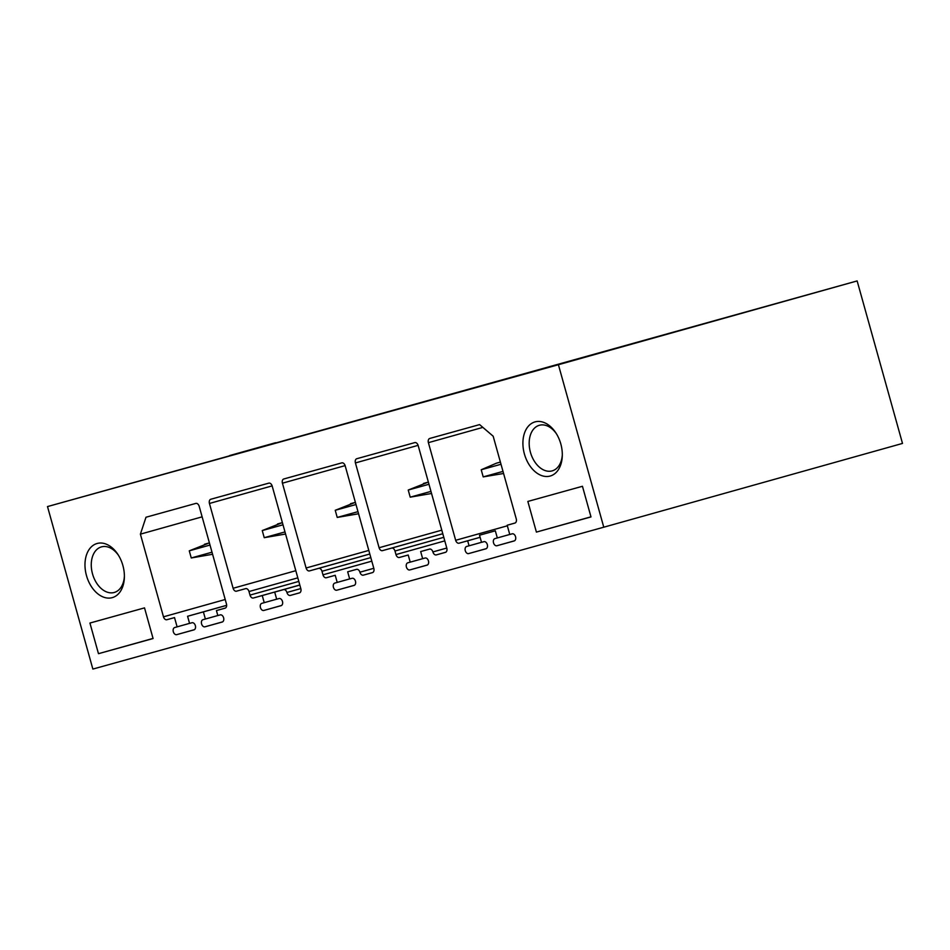 <?xml version="1.0" encoding="UTF-8"?>
<svg xmlns="http://www.w3.org/2000/svg" width="950" height="950" viewBox="0 0 950 950"><rect width="100%" height="100%" fill="white"/><g stroke="black" fill="none" stroke-linecap="round" stroke-linejoin="round"><path stroke-width="1.43" d="M603.773 527.202L902.5 443.424L857.137 280.927L47.5 506.576L92.862 669.073L603.773 527.202L558.41 364.717L47.5 506.576M558.41 364.717L857.137 280.927M275.583 442.712L229.686 455.549L275.583 442.712M674.441 332.072L720.337 319.224L674.441 332.072M98.479 653.683L89.929 623.046L144.519 607.881L153.081 638.531L98.479 653.683L153.045 638.424M86.486 575.617A28.12 18.893 -105.7 0 0 108.157 598.096A28.12 18.893 -105.7 0 0 124.379 577.351A28.12 18.893 -105.7 0 0 122.883 565.511A28.12 18.893 -105.7 0 0 117.978 554.527A28.12 18.893 -105.7 0 0 93.361 545.217A28.12 18.893 -105.7 0 0 86.486 575.617M536.406 532.095L590.995 516.931L582.445 486.281L527.844 501.446L536.406 532.095L590.971 516.824M560.809 443.911A28.12 18.893 -105.7 0 0 555.893 432.927A28.12 18.893 -105.7 0 0 531.276 423.629A28.12 18.893 -105.7 0 0 524.412 454.017A28.12 18.893 -105.7 0 0 546.072 476.496A28.12 18.893 -105.7 0 0 562.293 455.762A28.12 18.893 -105.7 0 0 560.809 443.911M286.924 592.467A3.705 2.482 -105.7 0 0 283.551 589.629L274.692 592.087L276.688 599.212L279.074 598.548A3.705 2.482 -105.7 0 1 282.471 601.445A3.705 2.482 -105.7 0 1 281.069 605.673L263.827 610.458A3.705 2.482 -105.7 0 1 260.442 607.572A3.705 2.482 -105.7 0 1 261.832 603.333A3.705 2.482 -105.7 0 0 261.832 603.333L264.231 602.668L262.248 595.543L253.389 598.001A3.705 2.482 -105.7 0 1 249.993 595.104L248.995 591.541A3.705 2.482 -105.7 0 0 245.611 588.644L236.514 591.173A3.705 2.482 -105.7 0 1 233.118 588.276L209.439 503.464A3.705 2.482 -105.7 0 1 210.841 499.237L268.791 483.146A3.705 2.482 -105.7 0 1 272.175 486.044L300.829 588.668A3.705 2.482 -105.7 0 1 299.44 592.895A3.705 2.482 -105.7 0 0 299.44 592.895L290.332 595.424A3.705 2.482 -105.7 0 1 286.924 592.467L300.806 588.572M359.907 572.197A3.705 2.482 -105.7 0 0 356.547 569.359L347.676 571.817L349.671 578.954L352.07 578.289A3.705 2.482 -105.7 0 1 355.454 581.174A3.705 2.482 -105.7 0 1 354.065 585.414A3.705 2.482 -105.7 0 0 354.065 585.414L336.811 590.199A3.705 2.482 -105.7 0 1 333.426 587.302A3.705 2.482 -105.7 0 1 334.816 583.074A3.705 2.482 -105.7 0 0 334.816 583.074L337.214 582.409L335.231 575.284L326.372 577.742A3.705 2.482 -105.7 0 1 322.976 574.833L321.991 571.283A3.705 2.482 -105.7 0 0 318.594 568.373L309.498 570.903A3.705 2.482 -105.7 0 1 306.102 568.005L282.423 483.194A3.705 2.482 -105.7 0 1 283.824 478.966L341.774 462.876A3.705 2.482 -105.7 0 1 345.171 465.773L373.825 568.397A3.705 2.482 -105.7 0 1 372.424 572.636L363.327 575.154A3.705 2.482 -105.7 0 1 359.919 572.197L373.789 568.302M199.191 506.314A3.705 2.482 -105.7 0 0 195.807 503.417L145.991 517.239L140.398 534.149L163.483 616.823A3.705 2.482 -105.7 0 0 166.868 619.721L174.527 617.595L177.116 626.857L174.729 627.523A3.705 2.482 -105.7 0 0 174.717 627.523A3.705 2.482 -105.7 0 0 173.328 631.762A3.705 2.482 -105.7 0 0 176.712 634.648L193.954 629.862A3.705 2.482 -105.7 0 0 195.356 625.634A3.705 2.482 -105.7 0 0 191.971 622.737L189.572 623.402L187.578 616.277L203.383 611.883L205.378 619.02L202.979 619.685A3.705 2.482 -105.7 0 0 201.578 623.913A3.705 2.482 -105.7 0 0 204.974 626.81L222.217 622.024A3.705 2.482 -105.7 0 0 222.217 622.012A3.705 2.482 -105.7 0 0 223.606 617.785A3.705 2.482 -105.7 0 0 220.222 614.887L217.823 615.553L216.434 610.565L225.055 608.178A3.705 2.482 -105.7 0 0 226.456 603.951L199.191 506.314M507.348 525.801L455.668 540.301L428.402 442.664A3.705 2.482 -105.7 0 1 429.804 438.437L479.608 424.603L493.169 436.204L516.254 518.866A3.705 2.482 -105.7 0 1 514.852 523.094L514.852 523.106A3.705 2.482 -105.7 0 0 514.852 523.094L507.181 525.231L509.77 534.494L512.169 533.829A3.705 2.482 -105.7 0 1 515.553 536.726A3.705 2.482 -105.7 0 1 514.164 540.954L514.152 540.954A3.705 2.482 -105.7 0 0 514.164 540.954M514.152 540.954L496.921 545.739A3.705 2.482 -105.7 0 1 493.525 542.842A3.705 2.482 -105.7 0 1 494.926 538.614L497.325 537.949L495.33 530.824L479.524 535.206L481.519 542.343L483.906 541.678A3.705 2.482 -105.7 0 1 487.303 544.564A3.705 2.482 -105.7 0 1 485.901 548.803L468.659 553.589A3.705 2.482 -105.7 0 1 465.274 550.691A3.705 2.482 -105.7 0 1 466.664 546.464A3.705 2.482 -105.7 0 0 466.664 546.464L469.062 545.799L467.673 540.811L459.052 543.198A3.705 2.482 -105.7 0 1 455.668 540.301M446.773 548.043L432.903 551.926A3.705 2.482 -105.7 0 0 436.311 554.895L445.407 552.366A3.705 2.482 -105.7 0 0 446.809 548.138L418.154 445.514A3.705 2.482 -105.7 0 0 414.758 442.617L356.82 458.707A3.705 2.482 -105.7 0 0 356.808 458.707A3.705 2.482 -105.7 0 0 355.419 462.935L379.098 547.734A3.705 2.482 -105.7 0 0 382.482 550.644L391.578 548.114A3.705 2.482 -105.7 0 1 394.974 551.012L395.972 554.574A3.705 2.482 -105.7 0 0 399.356 557.472L408.215 555.014L410.21 562.139L407.811 562.804A3.705 2.482 -105.7 0 0 406.41 567.031A3.705 2.482 -105.7 0 0 409.806 569.929L427.037 565.143A3.705 2.482 -105.7 0 0 427.049 565.143A3.705 2.482 -105.7 0 0 428.438 560.916A3.705 2.482 -105.7 0 0 425.054 558.018L410.21 562.139M432.903 551.926A3.705 2.482 -105.7 0 0 429.531 549.1L420.672 551.558L422.655 558.683M399.356 557.472L408.215 555.014M429.531 549.1L420.672 551.558M480.118 537.32L467.673 540.811M481.508 542.308L469.062 545.799M495.33 530.824L479.524 535.206M509.758 534.458L497.325 537.949M515.102 523.011L507.181 525.231M202.136 516.836L140.398 534.149M166.868 619.721L174.527 617.595M189.561 623.366L177.116 626.857M226.646 605.316L187.578 616.277M226.658 605.364L203.383 611.883M217.823 615.529L205.378 619.02M225.316 608.071L216.434 610.565M326.372 577.742L335.231 575.284M349.659 578.918L337.214 582.409M356.547 569.359L347.676 571.817M299.808 585.01L262.248 595.543M276.676 599.177L264.231 602.668M299.82 585.046L274.692 592.087M556.439 433.794A23.679 15.901 -105.7 0 0 539.374 425.279A23.679 15.901 -105.7 0 0 530.444 452.331A23.679 15.901 -105.7 0 0 552.164 470.879A23.679 15.901 -105.7 0 0 562.317 454.729M124.391 576.329A23.679 15.901 74.3 0 1 114.249 592.467A23.679 15.901 74.3 0 1 92.53 573.931A23.679 15.901 74.3 0 1 101.46 546.879A23.679 15.901 74.3 0 1 118.524 555.394M500.389 462.092L496.446 463.184L500.389 462.08M496.446 463.184L481.211 469.763L501.006 464.265M481.211 469.763L483.206 476.888L503.583 473.492M483.206 476.888L502.989 471.402M423.463 483.455L428.367 482.077L408.227 490.034L428.973 484.274M408.227 490.034L410.21 497.159L431.549 493.489M410.21 497.159L430.968 491.399M350.479 503.714L355.371 502.348L335.231 510.293L355.989 504.533M335.231 510.293L337.226 517.429L358.566 513.76M337.226 517.429L357.972 511.658M277.483 523.984L282.387 522.607L262.248 530.563L283.005 524.804M262.248 530.563L264.243 537.688L285.582 534.031M264.243 537.688L284.988 531.929M204.499 544.255L209.404 542.878L189.264 550.834L210.009 545.062M189.264 550.834L191.259 557.959L212.586 554.289M191.259 557.959L212.004 552.199M418.107 445.348L355.419 462.935M441.786 530.159L379.098 547.734M442.783 533.722L382.482 550.644M442.795 533.746L391.578 548.114M443.793 537.32L394.974 551.012M444.778 540.883L395.972 554.574M427.417 564.989L409.806 569.929M445.681 552.259L436.311 554.895M482.861 427.393L428.402 442.664M480.106 537.296L459.052 543.198M486.269 548.649L468.659 553.589M514.532 540.799L496.921 545.739M225.209 599.509L163.483 616.823M194.322 629.707L176.712 634.648M222.585 621.87L204.974 626.81M345.123 465.619L282.423 483.194M368.802 550.418L306.102 568.005M369.799 553.992L309.498 570.903M369.799 554.016L318.594 568.373M370.797 557.591L321.991 571.283M371.794 561.153L322.976 574.833M354.421 585.259L336.811 590.199M372.697 572.529L363.327 575.154M272.127 485.878L209.439 503.464M295.818 570.689L233.118 588.276M245.611 588.644L236.514 591.173M297.813 577.849L248.995 591.541M298.811 581.412L249.993 595.104M299.808 584.986L253.389 598.001M281.438 605.518L263.827 610.458M299.832 585.069L283.551 589.629M299.701 592.8L290.332 595.424"/></g></svg>

